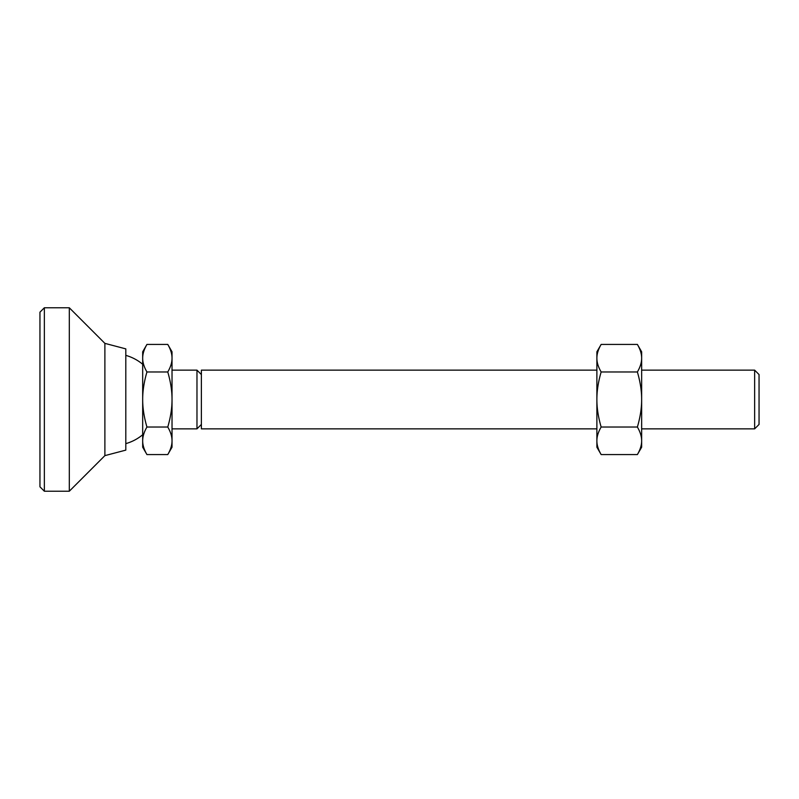 <?xml version="1.0" encoding="UTF-8"?>
<svg xmlns="http://www.w3.org/2000/svg" width="799" height="799" viewBox="0 0 799 799"><rect width="100%" height="100%" fill="white"/><g stroke="black" fill="none" stroke-linecap="round" stroke-linejoin="round"><path stroke-width="1.2" d="M754.646 428.853L759.05 424.449L759.05 374.551L754.646 370.147L754.646 428.853L641.647 428.853M201.378 424.449L196.973 428.853L196.973 370.147L172.025 370.147M596.883 370.147L201.378 370.147L201.378 428.853L596.883 428.853M201.378 374.551L196.973 370.147M167.77 371.964C170.636 381.812 172.065 390.991 172.025 399.5C172.065 408.009 170.636 417.188 167.77 427.036L146.936 427.036C144.07 417.188 142.651 408.009 142.681 399.5C142.651 390.991 144.07 381.812 146.936 371.964C144.07 367.041 142.651 362.446 142.681 358.192C142.651 353.937 144.07 349.353 146.936 344.429L167.77 344.429C170.636 349.353 172.065 353.937 172.025 358.192C172.065 362.446 170.636 367.041 167.77 371.964L146.936 371.964M167.77 427.036C170.636 431.959 172.065 436.554 172.025 440.808C172.065 445.063 170.636 449.647 167.77 454.571L146.936 454.571C144.07 449.647 142.651 445.063 142.681 440.808C142.651 436.554 144.07 431.959 146.936 427.036M167.77 344.429L172.025 351.8L172.025 447.2L167.77 454.571M146.936 344.429L142.681 351.8L142.681 447.2L146.936 454.571M44.354 491.225L44.354 307.775L69.303 307.775L69.303 491.225L44.354 491.225L39.95 486.821L39.95 312.179L44.354 307.775M104.889 343.37L125.803 348.873L125.803 450.127L104.889 455.63L104.889 343.37L69.303 307.775M637.382 344.429C640.259 349.353 641.677 353.937 641.647 358.192C641.677 362.446 640.259 367.041 637.382 371.964L601.148 371.964C598.271 367.041 596.853 362.446 596.883 358.192C596.853 353.937 598.271 349.353 601.148 344.429L637.382 344.429L641.647 351.8L641.647 399.5C641.677 408.009 640.259 417.188 637.382 427.036C640.259 431.959 641.677 436.554 641.647 440.808C641.677 445.063 640.259 449.647 637.382 454.571L601.148 454.571C598.271 449.647 596.853 445.063 596.883 440.808C596.853 436.554 598.271 431.959 601.148 427.036C598.271 417.188 596.853 408.009 596.883 399.5C596.853 390.991 598.271 381.812 601.148 371.964M637.382 427.036L601.148 427.036M637.382 371.964C640.259 381.812 641.677 390.991 641.647 399.5L641.647 447.2L637.382 454.571M601.148 454.571L596.883 447.2L596.883 351.8L601.148 344.429M142.681 364.264A45.863 45.863 0 0 0 125.803 355.365M754.646 370.147L641.647 370.147M125.803 443.635A45.863 45.863 0 0 0 142.681 434.736M196.973 428.853L172.025 428.853M104.889 455.63L69.303 491.225"/></g></svg>
